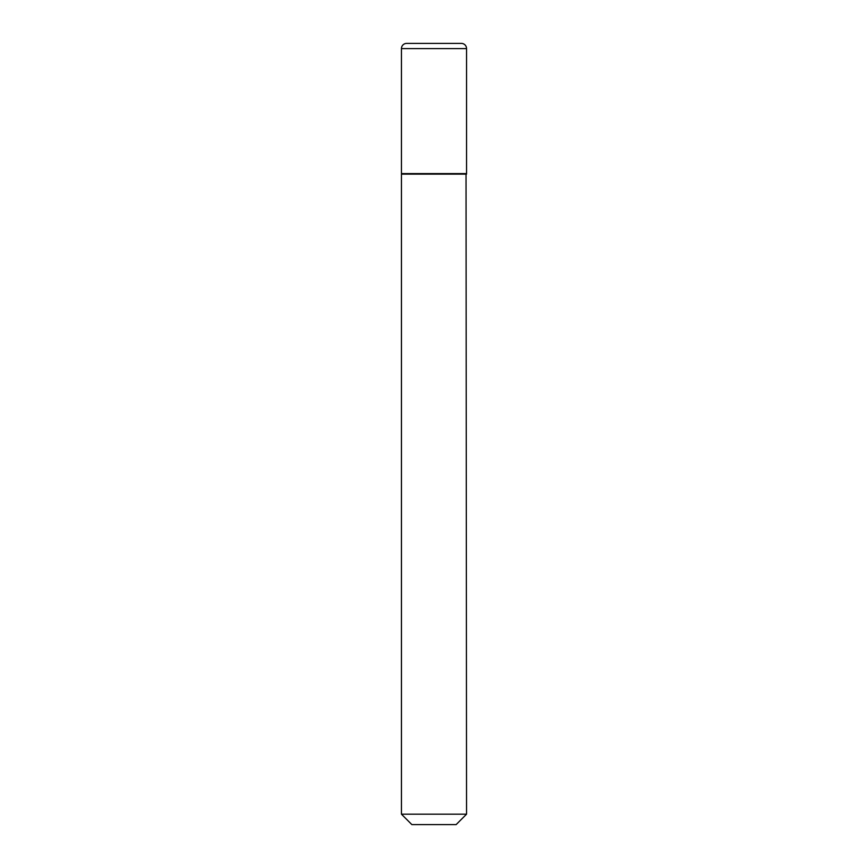 <?xml version="1.0" encoding="UTF-8"?>
<svg xmlns="http://www.w3.org/2000/svg" width="868" height="868" viewBox="0 0 868 868"><rect width="100%" height="100%" fill="white"/><g stroke="black" fill="none" stroke-linecap="round" stroke-linejoin="round"><path stroke-width="1.3" d="M401.45 48.608L401.45 173.6L466.55 173.6L466.55 48.608L401.45 48.608A5.208 5.208 0 0 1 406.658 43.4L461.342 43.4A5.208 5.208 0 0 1 466.55 48.608M466.55 174.121L401.45 174.121L401.45 814.184L466.55 814.184L466.029 173.6M466.55 814.184L456.134 824.6L411.866 824.6L401.45 814.184"/></g></svg>
